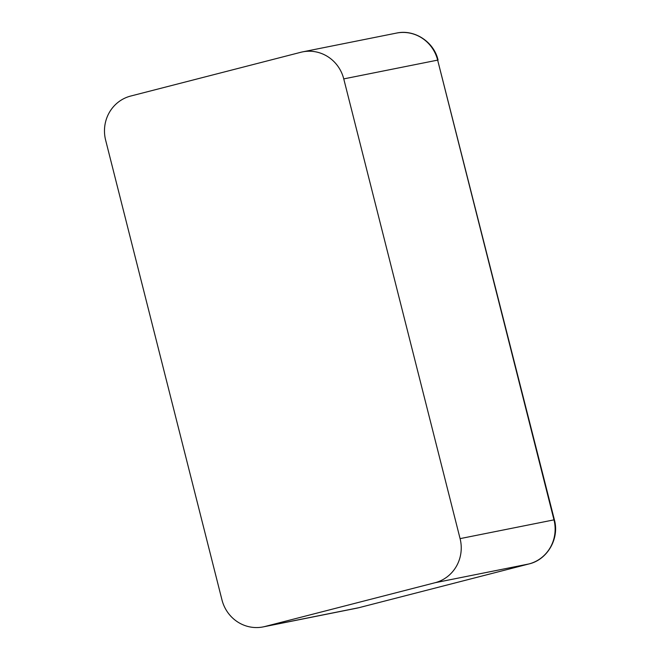 <?xml version="1.0" encoding="UTF-8"?>
<svg xmlns="http://www.w3.org/2000/svg" width="660" height="660" viewBox="0 0 660 660"><rect width="100%" height="100%" fill="white"/><g stroke="black" fill="none" stroke-linecap="round" stroke-linejoin="round"><path stroke-width="0.99" d="M238.252 622.331A36.481 35.12 78.7 0 1 221.966 599.882L105.633 140.159A36.481 35.12 78.7 0 1 109.271 112.588A36.481 35.12 78.7 0 1 130.705 96.046L300.787 52.288A36.481 35.12 78.7 0 1 302.585 51.876A36.481 35.12 78.7 0 1 327.467 56.455A36.481 35.12 78.7 0 1 343.753 78.895L460.086 538.626A36.481 35.12 78.7 0 1 456.448 566.197A36.481 35.12 78.7 0 1 435.014 582.739L264.932 626.497A36.481 35.12 78.7 0 1 263.134 626.909A36.481 35.12 78.7 0 1 238.252 622.331M343.753 78.895L437.654 60.118L553.979 519.841A36.481 35.12 78.7 0 1 550.349 547.412A36.481 35.12 78.7 0 1 528.916 563.953L358.825 607.712A36.481 35.12 78.7 0 1 357.035 608.124L358.867 607.703A10.948 2.954 -104.4 0 1 358.825 607.712L264.932 626.497M302.585 51.876L396.478 33.091A36.481 35.12 78.7 0 1 421.361 37.669A36.481 35.12 78.7 0 1 437.654 60.118L554.384 519.783L460.086 538.626M435.014 582.739L528.916 563.953A10.948 2.954 -104.4 0 0 528.957 563.945A10.948 2.954 -104.4 0 0 528.998 563.937M358.916 607.695A10.948 2.954 -104.4 0 1 358.867 607.703L528.957 563.945C547.561 559.655 559.622 538.444 554.384 519.783M396.478 33.091C414.463 29.056 433.909 41.811 438.058 60.052M263.134 626.909L357.035 608.124"/></g></svg>
